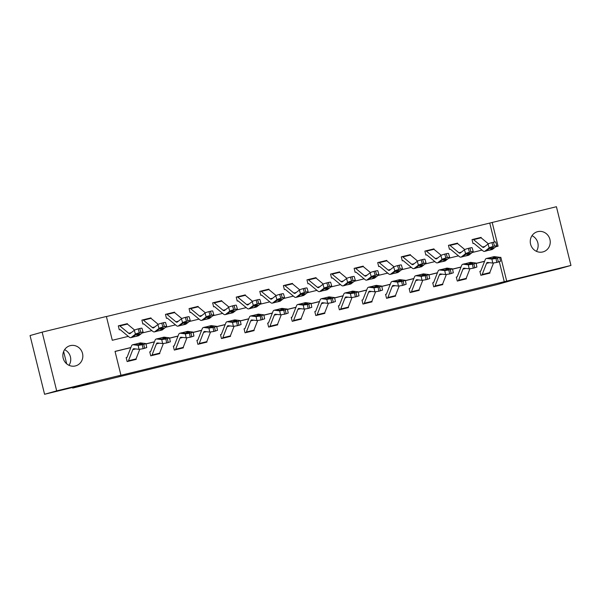 <?xml version="1.0" encoding="UTF-8"?>
<svg xmlns="http://www.w3.org/2000/svg" width="601" height="601" viewBox="0 0 601 601"><rect width="100%" height="100%" fill="white"/><g stroke="black" fill="none" stroke-linecap="round" stroke-linejoin="round"><path stroke-width="0.9" d="M317.854 327.943L344.914 321.002L317.854 327.943M64.592 349.684A10.465 9.954 -105.8 0 1 69.002 365.31M70.332 345.635A10.465 9.954 -105.8 0 1 82.48 353.26A10.465 9.954 -105.8 0 1 75.688 365.859A10.465 9.954 -105.8 0 1 75.358 365.949A10.465 9.954 -105.8 0 1 63.218 358.324A10.465 9.954 -105.8 0 1 70.001 345.718A10.465 9.954 -105.8 0 1 70.332 345.635M531.998 235.69A10.465 9.954 -105.8 0 1 536.408 251.316M537.737 231.64A10.465 9.954 -105.8 0 1 549.885 239.266A10.465 9.954 -105.8 0 1 543.094 251.864A10.465 9.954 -105.8 0 1 542.763 251.954A10.465 9.954 -105.8 0 1 530.623 244.329A10.465 9.954 -105.8 0 1 537.414 231.723A10.465 9.954 -105.8 0 1 537.737 231.64M253.321 343.562L278.068 337.304L253.321 343.562M494.443 242.03L489.755 223.069L556.421 206.721L570.95 265.447L558.855 268.857L513.802 279.841L496.869 284.626L72.691 388.073L89.632 383.295L44.579 394.279L56.682 390.868L42.145 332.143L106.392 316.472L112.289 340.279L128.314 336.372M570.95 265.447L506.703 281.11L500.813 257.303L499.716 257.574M130.875 347.528L115.039 351.39L120.929 375.197L118.51 375.88L506.703 281.11M120.929 375.197L56.682 390.868M295.114 333.48L324.209 326.05L295.114 333.48M290.553 334.614L271.96 339.137L290.546 334.569M63.638 351.487L66.696 363.845M72.541 387.465L72.691 388.073M504.284 281.794L499.341 261.818M484.564 261.36L476.15 263.411M460.982 267.114L452.568 269.165M437.4 272.862L428.986 274.912M413.819 278.616L405.405 280.667M390.237 284.363L381.823 286.422M366.655 290.118L358.241 292.169M343.073 295.865L334.659 297.923M319.492 301.619L311.078 303.67M295.91 307.374L287.496 309.425M272.328 313.121L263.914 315.172M248.746 318.876L240.332 320.926M225.165 324.623L216.751 326.681M201.583 330.377L193.169 332.428M178.001 336.124L169.58 338.183M154.419 341.879L145.998 343.93M130.838 347.633L115.054 351.48M496.253 257.521L491.378 258.528L488.478 257.987L486.374 258.498A12.26 3.771 76.3 0 0 485.15 259.865L480.823 270.968A1.638 0.503 -103.7 0 1 480.665 271.149L479.898 271.336L480.875 275.303L489.95 273.087L489.807 272.516M457.068 276.903L456.317 277.084L457.293 281.05L466.368 278.841L466.226 278.263M433.486 282.65L432.735 282.838L433.712 286.805L442.787 284.596L442.644 284.018M425.508 274.777L420.632 275.784L417.733 275.243L415.629 275.754A12.26 3.771 76.3 0 0 414.405 277.114L410.077 288.225A1.638 0.503 -103.7 0 1 409.912 288.405L409.153 288.585L410.13 292.559L419.205 290.343L419.062 289.765M401.926 280.524L397.051 281.531L394.151 280.99L392.047 281.501A12.26 3.771 76.3 0 0 390.823 282.868L386.496 293.972A1.638 0.503 -103.7 0 1 386.33 294.152L385.572 294.34L386.548 298.306L395.623 296.098L395.481 295.519M378.345 286.279L373.469 287.286L370.569 286.745L368.466 287.255A12.26 3.771 76.3 0 0 367.241 288.615L362.906 299.726A1.638 0.503 -103.7 0 1 362.749 299.907L361.99 300.094L362.966 304.061L372.042 301.845L371.899 301.266M354.755 292.026L349.887 293.033L346.98 292.492L344.884 293.01A12.26 3.771 76.3 0 0 343.659 294.37L339.325 305.473A1.638 0.503 -103.7 0 1 339.167 305.654L338.401 305.841L339.385 309.808L348.46 307.599L348.317 307.021M315.578 311.408L314.819 311.596L315.803 315.563L324.871 313.346L324.728 312.775M291.996 317.163L291.237 317.343L292.221 321.31L301.289 319.101L301.146 318.522M284.01 309.282L279.142 310.289L276.235 309.748L274.139 310.259A12.26 3.771 76.3 0 0 272.914 311.626L268.579 322.729A1.638 0.503 -103.7 0 1 268.422 322.91L267.655 323.098L268.639 327.064L277.707 324.856L277.564 324.277M260.428 315.037L255.56 316.043L252.653 315.502L250.557 316.013A12.26 3.771 76.3 0 0 249.332 317.373L244.998 328.484A1.638 0.503 -103.7 0 1 244.84 328.664L244.074 328.845L245.058 332.819L254.125 330.603L253.983 330.024M236.847 320.784L231.978 321.79L229.071 321.25L226.975 321.76A12.26 3.771 76.3 0 0 225.751 323.128L221.416 334.231A1.638 0.503 -103.7 0 1 221.258 334.411L220.492 334.599L221.476 338.566L230.544 336.357L230.401 335.779M197.669 340.166L196.91 340.354L197.894 344.32L206.962 342.104L206.819 341.526M189.683 332.285L184.815 333.292L181.908 332.751L179.812 333.27A12.26 3.771 76.3 0 0 178.58 334.629L174.252 345.733A1.638 0.503 -103.7 0 1 174.095 345.913L173.328 346.101L174.313 350.067L183.38 347.859L183.237 347.28M166.101 338.04L161.233 339.047L158.326 338.506L156.23 339.017A12.26 3.771 76.3 0 0 154.998 340.384L150.671 351.487A1.638 0.503 -103.7 0 1 150.513 351.668L149.747 351.855L150.731 355.822L159.798 353.606L159.656 353.035M142.52 343.787L137.652 344.801L134.744 344.26L132.648 344.771A12.26 3.771 76.3 0 0 131.416 346.131L127.089 357.234A1.638 0.503 -103.7 0 1 126.931 357.415L126.165 357.603L127.149 361.569L136.217 359.36L136.074 358.782M489.755 223.069L106.415 316.562M481.243 237.906L481.108 237.38L480.409 237.553M472.799 239.408L472.04 239.589L473.025 243.563L473.791 243.375A1.638 0.503 76.3 0 1 473.791 243.367A1.638 0.503 76.3 0 1 474.009 243.443L482.911 250.82A12.26 3.771 -103.7 0 0 484.526 251.376A12.26 3.771 -103.7 0 0 484.999 251.143L489.161 247.92L488.035 244.021A3.268 0.421 -16.1 0 1 491.918 242.616L493.429 242.248A3.268 0.421 -16.1 0 1 495.712 242.008L496.832 245.899A3.268 0.421 163.9 0 0 494.555 246.14L493.429 242.248M457.661 243.653L457.526 243.127L456.828 243.3M448.466 245.373L449.225 245.155L448.459 245.343L449.443 249.31L450.209 249.122A1.638 0.503 76.3 0 1 450.427 249.197L459.329 256.567A12.26 3.771 -103.7 0 0 460.944 257.13A12.26 3.771 -103.7 0 0 461.418 256.897L465.58 253.667L464.453 249.776A3.268 0.421 -16.1 0 1 468.337 248.371L469.847 248.003A3.268 0.421 -16.1 0 1 472.131 247.762L473.25 251.654A3.268 0.421 163.9 0 0 470.974 251.894L469.847 248.003M434.08 249.407L433.945 248.882L433.246 249.054M425.636 250.91L424.877 251.09L425.861 255.064L426.627 254.877A1.638 0.503 76.3 0 1 426.845 254.952L435.748 262.321A12.26 3.771 -103.7 0 0 437.363 262.877A12.26 3.771 -103.7 0 0 437.836 262.645L441.998 259.422L440.871 255.523A3.268 0.421 -16.1 0 1 444.755 254.118L446.265 253.75A3.268 0.421 -16.1 0 1 448.549 253.509L449.668 257.408A3.268 0.421 163.9 0 0 447.392 257.649L446.265 253.75M410.491 255.155L410.363 254.636L409.664 254.801M401.303 256.875L402.061 256.657A5.725 1.758 76.3 0 1 402.077 256.657L401.295 256.845L402.279 260.811L403.046 260.624A1.638 0.503 76.3 0 1 403.263 260.699L412.166 268.069A12.26 3.771 -103.7 0 0 413.781 268.632A12.26 3.771 -103.7 0 0 414.254 268.399L418.416 265.169L417.289 261.277A3.268 0.421 -16.1 0 1 421.173 259.872L422.683 259.504A3.268 0.421 -16.1 0 1 424.96 259.264L426.086 263.155A3.268 0.421 163.9 0 0 423.81 263.396L422.683 259.504M386.909 260.909L386.781 260.383L386.082 260.556A5.725 1.758 76.3 0 1 386.811 260.826L394.053 266.821M377.721 262.622L378.48 262.412A5.725 1.758 76.3 0 1 378.495 262.404L377.713 262.599L378.698 266.566L379.479 266.371M363.327 266.656L363.199 266.138L362.501 266.303M354.139 268.377L354.898 268.159L354.132 268.346L355.116 272.313L355.875 272.125A1.638 0.503 76.3 0 1 355.882 272.125A1.638 0.503 76.3 0 1 356.1 272.2L365.002 279.57A12.26 3.771 -103.7 0 0 366.618 280.134A12.26 3.771 -103.7 0 0 367.091 279.901L371.245 276.67L370.126 272.779A3.268 0.421 -16.1 0 1 374.01 271.374L375.52 271.006A3.268 0.421 -16.1 0 1 377.796 270.766L378.923 274.657A3.268 0.421 163.9 0 0 376.647 274.897L375.52 271.006M339.745 272.411L339.618 271.885L338.919 272.058M330.558 274.124L331.316 273.913L330.55 274.101L331.534 278.068L332.315 277.88A1.638 0.503 76.3 0 1 332.518 277.955L341.421 285.325A12.26 3.771 -103.7 0 0 343.036 285.888A12.26 3.771 -103.7 0 0 343.509 285.655L347.663 282.425L346.544 278.533A3.268 0.421 -16.1 0 1 350.428 277.129L351.938 276.76A3.268 0.421 -16.1 0 1 354.214 276.52L355.341 280.412A3.268 0.421 163.9 0 0 353.065 280.652L351.938 276.76M316.164 278.165L316.036 277.639L315.337 277.812M307.72 279.668L306.968 279.848L307.952 283.822L308.734 283.627A1.638 0.503 76.3 0 1 308.719 283.627A1.638 0.503 76.3 0 1 308.937 283.702L317.839 291.079A12.26 3.771 -103.7 0 0 319.454 291.635A12.26 3.771 -103.7 0 0 319.927 291.402L324.082 288.18L322.962 284.281A3.268 0.421 -16.1 0 1 326.846 282.876L328.356 282.508A3.268 0.421 -16.1 0 1 330.633 282.267L331.76 286.166A3.268 0.421 163.9 0 0 329.483 286.399L328.356 282.508M292.582 283.912L292.454 283.387L291.755 283.559M284.138 285.415L283.387 285.603L284.363 289.569L285.129 289.381A1.638 0.503 76.3 0 1 285.137 289.381A1.638 0.503 76.3 0 1 285.355 289.457L294.257 296.826A12.26 3.771 -103.7 0 0 295.872 297.39A12.26 3.771 -103.7 0 0 296.346 297.157L300.5 293.927L299.373 290.035A3.268 0.421 -16.1 0 1 303.265 288.63L304.775 288.262A3.268 0.421 -16.1 0 1 307.051 288.022L308.178 291.913A3.268 0.421 163.9 0 0 305.901 292.154L304.775 288.262M269 289.667L268.872 289.141L268.174 289.314A5.725 1.758 76.3 0 1 268.902 289.577L276.144 295.579M259.812 291.38L260.571 291.169L259.805 291.357L260.781 295.324L261.57 295.129M245.418 295.414L245.291 294.896L244.592 295.061M236.231 297.134L236.989 296.917L236.223 297.104L237.2 301.071L237.966 300.883A1.638 0.503 76.3 0 1 237.973 300.883A1.638 0.503 76.3 0 1 238.191 300.958L247.094 308.328A12.26 3.771 -103.7 0 0 248.709 308.891A12.26 3.771 -103.7 0 0 249.182 308.659L253.337 305.428L252.21 301.537A3.268 0.421 -16.1 0 1 256.101 300.132L257.611 299.764A3.268 0.421 -16.1 0 1 259.887 299.523L261.014 303.415A3.268 0.421 163.9 0 0 258.738 303.655L257.611 299.764M221.837 301.169L221.709 300.643L221.01 300.816M212.649 302.881L213.408 302.671L212.641 302.859L213.618 306.826L214.407 306.63A1.638 0.503 76.3 0 1 214.61 306.713L223.512 314.083A12.26 3.771 -103.7 0 0 225.127 314.646A12.26 3.771 -103.7 0 0 225.6 314.413L229.755 311.183L228.628 307.291A3.268 0.421 -16.1 0 1 232.519 305.879L234.029 305.511A3.268 0.421 -16.1 0 1 236.306 305.27L237.433 309.169A3.268 0.421 163.9 0 0 235.156 309.41L234.029 305.511M198.255 306.916L198.127 306.397L197.429 306.57M189.811 308.426L189.06 308.606L190.036 312.573L190.817 312.385A1.638 0.503 76.3 0 1 191.028 312.46L199.93 319.837A12.26 3.771 -103.7 0 0 201.545 320.393A12.26 3.771 -103.7 0 0 202.019 320.16L206.173 316.937L205.046 313.038A3.268 0.421 -16.1 0 1 208.93 311.634L210.448 311.265A3.268 0.421 -16.1 0 1 212.724 311.025L213.851 314.916A3.268 0.421 163.9 0 0 211.575 315.157L210.448 311.265M174.673 312.67L174.545 312.144L173.847 312.317M166.229 314.173L165.478 314.361L166.454 318.327L167.221 318.139A1.638 0.503 76.3 0 1 167.228 318.139A1.638 0.503 76.3 0 1 167.446 318.214L176.348 325.584A12.26 3.771 -103.7 0 0 177.964 326.148A12.26 3.771 -103.7 0 0 178.437 325.915L182.591 322.684L181.464 318.793A3.268 0.421 -16.1 0 1 185.348 317.388L186.866 317.02A3.268 0.421 -16.1 0 1 189.142 316.78L190.269 320.671A3.268 0.421 163.9 0 0 187.993 320.911L186.866 317.02M151.091 318.425L150.964 317.899L150.265 318.072A5.725 1.758 76.3 0 1 150.994 318.335L158.228 324.337M141.896 320.138L142.655 319.92A5.725 1.758 76.3 0 1 142.677 319.92L141.896 320.108L142.873 324.082L143.639 323.894A1.638 0.503 76.3 0 1 143.647 323.886A1.638 0.503 76.3 0 1 143.864 323.962L152.759 331.339A12.26 3.771 -103.7 0 0 154.382 331.895A12.26 3.771 -103.7 0 0 154.855 331.662L159.01 328.439L157.883 324.54A3.268 0.421 -16.1 0 1 161.767 323.135L163.284 322.767A3.268 0.421 -16.1 0 1 165.56 322.527L166.687 326.426A3.268 0.421 163.9 0 0 164.411 326.659L163.284 322.767M127.51 324.172L127.382 323.654L126.683 323.819M118.314 325.892L119.073 325.674L118.314 325.862L119.291 329.829L120.057 329.641A1.638 0.503 76.3 0 1 120.065 329.641A1.638 0.503 76.3 0 1 120.283 329.716L129.177 337.086A12.26 3.771 -103.7 0 0 130.8 337.649A12.26 3.771 -103.7 0 0 131.273 337.416L135.428 334.186L134.301 330.295A3.268 0.421 -16.1 0 1 138.185 328.89L139.702 328.522A3.268 0.421 -16.1 0 1 141.979 328.281L143.106 332.173A3.268 0.421 163.9 0 0 140.822 332.413L139.702 328.522M44.579 394.279L30.05 335.553L42.145 332.143M495.87 246.726L498.064 246.192L492.174 222.385M142.144 332.999L151.895 330.618M165.726 327.252L175.477 324.871M189.307 321.497L199.059 319.116M212.889 315.743L222.648 313.369M236.471 309.996L246.23 307.614M260.053 304.241L269.811 301.867M283.634 298.494L293.393 296.113M307.216 292.74L316.975 290.358M330.798 286.985L340.557 284.611M354.38 281.238L364.138 278.856M377.961 275.483L387.72 273.109M401.543 269.736L411.302 267.355M425.125 263.982L434.884 261.6M448.707 258.235L458.465 255.853M472.288 252.48L482.047 250.099M484.601 261.255L476.127 263.328M461.02 267.009L452.545 269.075M437.438 272.764L428.964 274.83M413.856 278.511L405.382 280.577M390.274 284.265L381.8 286.331M366.693 290.013L358.219 292.078M343.111 295.767L334.637 297.833M319.529 301.514L311.055 303.588M295.947 307.269L287.473 309.335M272.366 313.023L263.892 315.089M248.784 318.77L240.31 320.836M225.202 324.525L216.728 326.591M201.62 330.272L193.146 332.338M178.039 336.027L169.565 338.093M154.457 341.774L145.983 343.847M499.724 257.611L500.813 257.303M481.108 237.38L480.537 237.538M457.526 243.127L456.955 243.292M433.945 248.882L433.374 249.047M410.363 254.636L409.792 254.794M386.781 260.383L386.21 260.549M363.199 266.138L362.628 266.296M339.618 271.885L339.047 272.05M316.036 277.639L315.465 277.797M292.454 283.387L291.883 283.552M268.872 289.141L268.301 289.306M245.291 294.896L244.72 295.053M221.709 300.643L221.138 300.808M198.127 306.397L197.556 306.555M174.545 312.144L173.974 312.31M150.964 317.899L150.393 318.057M127.382 323.654L126.811 323.811M312.663 329.198L321.588 326.711L312.663 329.198M283.98 336.139L293.979 333.623L283.912 335.869M472.048 239.619L472.807 239.401A5.725 1.758 76.3 0 1 472.822 239.401L480.364 237.56A5.725 1.758 76.3 0 1 480.387 237.553A5.725 1.758 76.3 0 1 481.138 237.816L488.38 243.811M489.68 250.121L486.487 250.715L488.966 248.791L492.076 247.665L493.804 247.612L489.68 250.121L492.084 249.535A12.26 3.771 -103.7 0 0 492.557 249.302L496.719 246.072A3.268 0.421 163.9 0 0 496.832 245.899M480.387 237.553L472.822 239.401A5.725 1.758 76.3 0 1 473.58 239.664L482.483 247.034A8.174 2.509 -103.7 0 0 483.557 247.409A8.174 2.509 -103.7 0 0 483.873 247.251L488.035 244.021M484.526 251.376L486.93 250.79L484.999 251.143M491.918 242.616L493.045 246.508L494.555 246.14M493.045 246.508A3.268 0.421 163.9 0 0 489.161 247.92M489.191 273.275L481.641 275.115A5.725 1.758 -103.7 0 0 482.197 274.484L486.525 263.381A8.174 2.509 76.3 0 1 487.343 262.472A8.174 2.509 76.3 0 1 487.636 262.457L492.745 263.065L491.926 259.091L496.005 258.475L496.824 262.457L492.745 263.065M486.374 258.498A12.26 3.771 76.3 0 1 486.818 258.475L491.926 259.091M480.665 271.149L479.906 271.359M486.818 258.475L493.932 256.657A12.26 3.771 76.3 0 1 494.375 256.635L499.664 257.318L500.483 261.3L496.824 262.457M489.199 273.275A5.725 1.758 -103.7 0 0 489.755 272.644L493.496 263.05M491.836 257.168L493.173 256.98L493.511 258.287M498.342 262.089L497.515 258.107L496.005 258.475M497.515 258.107L499.664 257.318M496.216 257.348L493.173 256.98M449.225 245.155A5.725 1.758 76.3 0 1 449.24 245.148L456.783 243.315A5.725 1.758 76.3 0 1 456.798 243.307A5.725 1.758 76.3 0 1 457.556 243.57L464.798 249.565M466.098 255.876L462.905 256.462L465.384 254.539L468.495 253.419L470.222 253.359L466.098 255.876L468.502 255.282A12.26 3.771 -103.7 0 0 468.975 255.049L473.137 251.827A3.268 0.421 163.9 0 0 473.25 251.654M456.798 243.307L449.24 245.148A5.725 1.758 76.3 0 1 449.999 245.411L458.901 252.781A8.174 2.509 -103.7 0 0 459.975 253.156A8.174 2.509 -103.7 0 0 460.291 253.006L464.453 249.776M460.944 257.13L463.348 256.544L461.418 256.897M468.337 248.371L469.464 252.262L470.974 251.894M469.464 252.262A3.268 0.421 163.9 0 0 465.58 253.667M425.681 250.895L433.201 249.062A5.725 1.758 76.3 0 1 433.216 249.062A5.725 1.758 76.3 0 1 433.975 249.317L441.217 255.32M442.516 261.623L439.323 262.216L441.803 260.293L444.913 259.166L446.641 259.114L442.516 261.623L444.92 261.037A12.26 3.771 -103.7 0 0 445.394 260.804L449.556 257.574A3.268 0.421 163.9 0 0 449.668 257.408M424.884 251.12L425.643 250.91A5.725 1.758 76.3 0 1 425.658 250.902A5.725 1.758 76.3 0 1 426.417 251.165L435.319 258.535A8.174 2.509 -103.7 0 0 436.394 258.911A8.174 2.509 -103.7 0 0 436.709 258.753L440.871 255.523M437.363 262.877L439.767 262.291L437.836 262.645M444.755 254.118L445.882 258.017L447.392 257.649M445.882 258.017A3.268 0.421 163.9 0 0 441.998 259.422M458.052 280.87L458.06 280.87A5.725 1.758 -103.7 0 0 458.616 280.239L462.943 269.128A8.174 2.509 76.3 0 1 463.762 268.219A8.174 2.509 76.3 0 1 464.055 268.204L469.163 268.82L468.344 264.838L472.424 264.23L473.242 268.211L469.163 268.82M456.324 277.114L457.083 276.896A1.638 0.503 -103.7 0 0 457.241 276.715L461.568 265.612A12.26 3.771 76.3 0 1 462.793 264.252A12.26 3.771 76.3 0 1 463.228 264.23L468.344 264.838M472.671 263.268L467.796 264.282L464.633 263.884L470.35 262.404A12.26 3.771 76.3 0 1 470.793 262.382L476.082 263.073L476.901 267.047L473.242 268.211M458.06 280.87L465.617 279.022A5.725 1.758 -103.7 0 0 466.173 278.391L469.914 268.805M463.228 264.23L464.896 263.741L462.793 264.252M468.254 262.922L469.591 262.735L469.929 264.034M474.76 267.836L473.934 263.862L472.424 264.23M473.934 263.862L476.082 263.073M472.634 263.095L469.591 262.735M446.333 274.552L442.591 284.145A5.725 1.758 -103.7 0 1 442.035 284.776L434.478 286.617A5.725 1.758 -103.7 0 0 435.034 285.986L439.361 274.882A8.174 2.509 76.3 0 1 440.18 273.973A8.174 2.509 76.3 0 1 440.473 273.958L445.581 274.567L444.763 270.593L448.842 269.977L449.661 273.958L445.581 274.567M432.743 282.861L433.501 282.65A1.638 0.503 -103.7 0 0 433.659 282.47L437.986 271.367A12.26 3.771 76.3 0 1 439.211 269.999A12.26 3.771 76.3 0 1 439.647 269.977L444.763 270.593M449.09 269.023L444.214 270.029L441.051 269.639L446.768 268.159A12.26 3.771 76.3 0 1 447.212 268.136L452.493 268.82L453.319 272.801L449.661 273.958M439.647 269.977L441.314 269.488L439.211 269.999M444.672 268.67L446.01 268.482L446.348 269.789M451.178 273.59L450.352 269.609L448.842 269.977M450.352 269.609L452.493 268.82M449.052 268.85L446.01 268.482M402.099 256.65L409.619 254.816A5.725 1.758 76.3 0 1 409.634 254.809A5.725 1.758 76.3 0 1 410.393 255.072L417.635 261.067M418.935 267.377L415.742 267.963L418.221 266.04L421.331 264.921L423.059 264.861L418.935 267.377L421.339 266.791A12.26 3.771 -103.7 0 0 421.812 266.559L425.974 263.328A3.268 0.421 163.9 0 0 426.086 263.155M409.634 254.809L402.077 256.657A5.725 1.758 76.3 0 1 402.835 256.912L411.738 264.29A8.174 2.509 -103.7 0 0 412.812 264.658A8.174 2.509 -103.7 0 0 413.127 264.508L417.289 261.277M413.781 268.632L416.185 268.046L414.254 268.399M421.173 259.872L422.3 263.764L423.81 263.396M422.3 263.764A3.268 0.421 163.9 0 0 418.416 265.169M378.517 262.404L386.037 260.564A5.725 1.758 76.3 0 1 386.052 260.564L378.495 262.404A5.725 1.758 76.3 0 1 379.254 262.667L388.156 270.037A8.174 2.509 -103.7 0 0 389.23 270.412A8.174 2.509 -103.7 0 0 389.546 270.255L393.708 267.032A3.268 0.421 -16.1 0 1 397.592 265.619L399.102 265.251A3.268 0.421 -16.1 0 1 401.378 265.011L402.505 268.91A3.268 0.421 163.9 0 0 400.228 269.15L399.102 265.251M395.353 273.124L392.16 273.718L394.639 271.795L397.749 270.668L399.477 270.615L395.353 273.124L397.757 272.538A12.26 3.771 -103.7 0 0 398.23 272.306L402.392 269.083A3.268 0.421 163.9 0 0 402.505 268.91M379.464 266.378L379.464 266.378A1.638 0.503 76.3 0 1 379.682 266.453L388.584 273.823A12.26 3.771 -103.7 0 0 390.199 274.387A12.26 3.771 -103.7 0 0 390.673 274.154L394.827 270.923L393.708 267.032M390.199 274.387L392.603 273.801L390.673 274.154M397.592 265.619L398.718 269.518L400.228 269.15M398.718 269.518A3.268 0.421 163.9 0 0 394.827 270.923M354.898 268.159A5.725 1.758 76.3 0 1 354.913 268.159L362.456 266.318A5.725 1.758 76.3 0 1 362.471 266.311A5.725 1.758 76.3 0 1 363.229 266.574L370.471 272.569M371.771 278.879L368.578 279.473L371.057 277.549L374.168 276.422L375.895 276.37L371.771 278.879L374.175 278.293A12.26 3.771 -103.7 0 0 374.648 278.06L378.81 274.83A3.268 0.421 163.9 0 0 378.923 274.657M362.471 266.311L354.913 268.159A5.725 1.758 76.3 0 1 355.672 268.414L364.574 275.791A8.174 2.509 -103.7 0 0 365.648 276.159A8.174 2.509 -103.7 0 0 365.964 276.009L370.126 272.779M366.618 280.134L369.022 279.548L367.091 279.901M374.01 271.374L375.137 275.266L376.647 274.897M375.137 275.266A3.268 0.421 163.9 0 0 371.245 276.67M418.446 290.531L410.896 292.371A5.725 1.758 -103.7 0 0 411.452 291.74L415.779 280.629A8.174 2.509 76.3 0 1 416.598 279.728A8.174 2.509 76.3 0 1 416.891 279.705L422 280.321L421.173 276.34L425.26 275.731L426.079 279.713L422 280.321M415.629 275.754A12.26 3.771 76.3 0 1 416.065 275.731L421.173 276.34M409.912 288.405L409.153 288.615M416.065 275.731L423.187 273.913A12.26 3.771 76.3 0 1 423.622 273.883L428.911 274.574L429.738 278.556L426.079 279.713M418.454 290.523A5.725 1.758 -103.7 0 0 419.01 289.892L422.751 280.306M421.091 274.424L422.428 274.236L422.766 275.536M427.596 279.345L426.77 275.363L425.26 275.731M426.77 275.363L428.911 274.574M425.47 274.604L422.428 274.236M399.169 286.053L395.428 295.647A5.725 1.758 -103.7 0 1 394.872 296.278L387.314 298.119A5.725 1.758 -103.7 0 0 387.87 297.487L392.198 286.384A8.174 2.509 76.3 0 1 393.016 285.475A8.174 2.509 76.3 0 1 393.309 285.46L398.418 286.076L397.592 282.094L401.678 281.486L402.497 285.46L398.418 286.076M392.047 281.501A12.26 3.771 76.3 0 1 392.483 281.478L397.592 282.094M386.33 294.152L385.572 294.37M392.483 281.478L399.605 279.66A12.26 3.771 76.3 0 1 400.041 279.638L405.329 280.321L406.156 284.303L402.497 285.46M397.509 280.171L398.846 279.991L399.184 281.291M404.015 285.092L403.188 281.11L401.678 281.486M403.188 281.11L405.329 280.321M401.889 280.351L398.846 279.991M371.283 302.033L363.733 303.873A5.725 1.758 -103.7 0 0 364.289 303.242L368.616 292.139A8.174 2.509 76.3 0 1 369.435 291.23A8.174 2.509 76.3 0 1 369.728 291.215L374.836 291.823L374.01 287.841L378.097 287.233L378.915 291.215L374.836 291.823M368.466 287.255A12.26 3.771 76.3 0 1 368.901 287.233L374.01 287.841M362.749 299.907L361.99 300.117M368.901 287.233L376.023 285.415A12.26 3.771 76.3 0 1 376.459 285.385L381.748 286.076L382.574 290.058L378.915 291.215M371.29 302.025A5.725 1.758 -103.7 0 0 371.846 301.394L375.587 291.808M373.927 285.926L375.264 285.738L375.602 287.038M380.425 290.846L379.607 286.865L378.097 287.233M379.607 286.865L381.748 286.076M378.307 286.106L375.264 285.738M340.143 309.628L340.151 309.62A5.725 1.758 -103.7 0 0 340.707 308.989L345.034 297.886A8.174 2.509 76.3 0 1 345.853 296.977A8.174 2.509 76.3 0 1 346.146 296.962L351.254 297.578L350.428 293.596L354.515 292.988L355.334 296.962L351.254 297.578M344.884 293.01A12.26 3.771 76.3 0 1 345.32 292.98L350.428 293.596M339.167 305.654L338.408 305.871M345.32 292.98L352.441 291.162A12.26 3.771 76.3 0 1 352.877 291.139L358.166 291.831L358.992 295.805L355.334 296.962M340.151 309.62L347.709 307.78A5.725 1.758 -103.7 0 0 348.264 307.149L352.006 297.555M350.345 291.673L351.683 291.493L352.021 292.792M356.844 296.594L356.025 292.619L354.515 292.988M356.025 292.619L358.166 291.831M354.725 291.853L351.683 291.493M328.424 303.31L324.683 312.903A5.725 1.758 -103.7 0 1 324.127 313.534L316.569 315.375A5.725 1.758 -103.7 0 0 317.125 314.744L321.452 303.64A8.174 2.509 76.3 0 1 322.271 302.731A8.174 2.509 76.3 0 1 322.564 302.716L327.673 303.325L326.846 299.351L330.933 298.735L331.752 302.716L327.673 303.325M314.826 311.618L315.585 311.408A1.638 0.503 -103.7 0 0 315.743 311.228L320.078 300.124A12.26 3.771 76.3 0 1 321.302 298.757A12.26 3.771 76.3 0 1 321.738 298.735L326.846 299.351M331.174 297.78L326.305 298.787L323.143 298.389L328.86 296.917A12.26 3.771 76.3 0 1 329.295 296.894L334.584 297.578L335.411 301.559L331.752 302.716M321.738 298.735L323.398 298.246L321.302 298.757M326.764 297.427L328.101 297.24L328.439 298.547M333.262 302.348L332.443 298.366L330.933 298.735M332.443 298.366L334.584 297.578M331.143 297.608L328.101 297.24M304.842 309.064L301.101 318.65A5.725 1.758 -103.7 0 1 300.545 319.281L292.988 321.129A5.725 1.758 -103.7 0 0 293.543 320.498L297.871 309.387A8.174 2.509 76.3 0 1 298.689 308.478A8.174 2.509 76.3 0 1 298.982 308.463L304.091 309.079L303.265 305.098L307.351 304.489L308.17 308.471L304.091 309.079M291.245 317.373L292.003 317.155A1.638 0.503 -103.7 0 0 292.161 316.975L296.496 305.871A12.26 3.771 76.3 0 1 297.72 304.512A12.26 3.771 76.3 0 1 298.156 304.489L303.265 305.098M307.592 303.528L302.724 304.542L299.561 304.144L305.278 302.664A12.26 3.771 76.3 0 1 305.714 302.641L311.002 303.332L311.829 307.306L308.17 308.471M298.156 304.489L299.816 304.001L297.72 304.512M303.182 303.182L304.519 302.994L304.857 304.294M309.68 308.095L308.861 304.121L307.351 304.489M308.861 304.121L311.002 303.332M307.562 303.355L304.519 302.994M281.253 314.811L277.519 324.405A5.725 1.758 -103.7 0 1 276.963 325.036L269.406 326.876A5.725 1.758 -103.7 0 0 269.962 326.245L274.289 315.142A8.174 2.509 76.3 0 1 275.108 314.233A8.174 2.509 76.3 0 1 275.401 314.218L280.509 314.826L279.683 310.852L283.77 310.236L284.589 314.218L280.509 314.826M274.139 310.259A12.26 3.771 76.3 0 1 274.574 310.236L279.683 310.852M268.422 322.91L267.663 323.12M274.574 310.236L281.696 308.418A12.26 3.771 76.3 0 1 282.132 308.396L287.421 309.079L288.247 313.061L284.589 314.218M279.593 308.929L280.93 308.741L281.276 310.048M286.099 313.85L285.28 309.868L283.77 310.236M285.28 309.868L287.421 309.079M283.98 309.109L280.93 308.741M253.374 330.79L245.824 332.631A5.725 1.758 -103.7 0 0 246.38 332L250.707 320.896A8.174 2.509 76.3 0 1 251.526 319.987A8.174 2.509 76.3 0 1 251.819 319.965L256.928 320.581L256.101 316.599L260.188 315.991L261.007 319.972L256.928 320.581M250.557 316.013A12.26 3.771 76.3 0 1 250.993 315.991L256.101 316.599M244.84 328.664L244.081 328.875M250.993 315.991L258.114 314.173A12.26 3.771 76.3 0 1 258.55 314.143L263.839 314.834L264.665 318.815L261.007 319.972M253.382 330.783A5.725 1.758 -103.7 0 0 253.938 330.152L257.671 320.566M256.011 314.684L257.348 314.496L257.694 315.795M262.517 319.604L261.698 315.623L260.188 315.991M261.698 315.623L263.839 314.834M260.398 314.864L257.348 314.496M222.235 338.386L222.242 338.378A5.725 1.758 -103.7 0 0 222.798 337.747L227.125 326.644A8.174 2.509 76.3 0 1 227.944 325.734A8.174 2.509 76.3 0 1 228.237 325.719L233.346 326.335L232.519 322.354L236.606 321.745L237.425 325.719L233.346 326.335M226.975 321.76A12.26 3.771 76.3 0 1 227.411 321.738L232.519 322.354M221.258 334.411L220.499 334.629M227.411 321.738L234.533 319.92A12.26 3.771 76.3 0 1 234.968 319.897L240.257 320.588L241.084 324.563L237.425 325.719M222.242 338.378L229.8 336.537A5.725 1.758 -103.7 0 0 230.356 335.906L234.09 326.313M232.429 320.431L233.766 320.25L234.112 321.55M238.935 325.351L238.116 321.377L236.606 321.745M238.116 321.377L240.257 320.588M236.817 320.611L233.766 320.25M206.211 342.292L198.661 344.133A5.725 1.758 -103.7 0 0 199.216 343.502L203.544 332.398A8.174 2.509 76.3 0 1 204.363 331.489A8.174 2.509 76.3 0 1 204.656 331.474L209.764 332.083L208.938 328.101L213.024 327.492L213.843 331.474L209.764 332.083M196.918 340.376L197.676 340.166A1.638 0.503 -103.7 0 0 197.834 339.986L202.169 328.882A12.26 3.771 76.3 0 1 203.393 327.515A12.26 3.771 76.3 0 1 203.829 327.492L208.938 328.101M213.265 326.538L208.397 327.545L205.234 327.147L210.951 325.674A12.26 3.771 76.3 0 1 211.387 325.644L216.676 326.335L217.502 330.317L213.843 331.474M206.218 342.285A5.725 1.758 -103.7 0 0 206.774 341.653L210.508 332.068M203.829 327.492L205.489 327.004L203.393 327.515M208.847 326.185L210.185 325.997L210.53 327.297M215.353 331.106L214.534 327.124L213.024 327.492M214.534 327.124L216.676 326.335M213.235 326.366L210.185 325.997M186.926 337.815L183.192 347.408A5.725 1.758 -103.7 0 1 182.636 348.039L175.079 349.88A5.725 1.758 -103.7 0 0 175.635 349.249L179.962 338.145A8.174 2.509 76.3 0 1 180.781 337.236A8.174 2.509 76.3 0 1 181.074 337.221L186.182 337.837L185.356 333.855L189.443 333.247L190.262 337.221L186.182 337.837M179.812 333.27A12.26 3.771 76.3 0 1 180.247 333.239L185.356 333.855M174.095 345.913L173.336 346.131M180.247 333.239L187.369 331.421A12.26 3.771 76.3 0 1 187.805 331.399L193.094 332.09L193.92 336.064L190.262 337.221M185.266 331.932L186.603 331.752L186.949 333.052M191.772 336.853L190.953 332.879L189.443 333.247M190.953 332.879L193.094 332.09M189.646 332.113L186.603 331.752M163.344 343.569L159.611 353.163A5.725 1.758 -103.7 0 1 159.055 353.794L151.497 355.634A5.725 1.758 -103.7 0 0 152.053 355.003L156.38 343.9A8.174 2.509 76.3 0 1 157.199 342.991A8.174 2.509 76.3 0 1 157.492 342.976L162.601 343.584L161.774 339.61L165.853 338.994L166.68 342.976L162.601 343.584M156.23 339.017A12.26 3.771 76.3 0 1 156.666 338.994L161.774 339.61M150.513 351.668L149.754 351.878M156.666 338.994L163.788 337.176A12.26 3.771 76.3 0 1 164.223 337.153L169.512 337.837L170.338 341.819L166.68 342.976M161.684 337.687L163.021 337.499L163.367 338.806M168.19 342.608L167.371 338.626L165.853 338.994M167.371 338.626L169.512 337.837M166.064 337.867L163.021 337.499M331.316 273.913A5.725 1.758 76.3 0 1 331.331 273.906L338.874 272.073A5.725 1.758 76.3 0 1 338.889 272.065A5.725 1.758 76.3 0 1 339.648 272.328L346.89 278.323M348.189 284.626L344.997 285.22L347.476 283.296L350.586 282.17L352.314 282.117L348.189 284.626L350.593 284.04A12.26 3.771 -103.7 0 0 351.067 283.807L355.229 280.584A3.268 0.421 163.9 0 0 355.341 280.412M338.889 272.065L331.331 273.906A5.725 1.758 76.3 0 1 332.09 274.169L340.992 281.538A8.174 2.509 -103.7 0 0 342.067 281.914A8.174 2.509 -103.7 0 0 342.382 281.756L346.544 278.533M343.036 285.888L345.44 285.302L343.509 285.655M350.428 277.129L351.555 281.02L353.065 280.652M351.555 281.02A3.268 0.421 163.9 0 0 347.663 282.425M307.772 279.653L315.292 277.82A5.725 1.758 76.3 0 1 315.307 277.812A5.725 1.758 76.3 0 1 316.066 278.075L323.308 284.078M324.608 290.381L321.415 290.974L323.894 289.051L327.004 287.924L328.732 287.871L324.608 290.381L327.012 289.795A12.26 3.771 -103.7 0 0 327.485 289.562L331.639 286.331A3.268 0.421 163.9 0 0 331.76 286.166M306.976 279.878L307.735 279.66A5.725 1.758 76.3 0 1 307.75 279.66A5.725 1.758 76.3 0 1 308.508 279.923L317.411 287.293A8.174 2.509 -103.7 0 0 318.485 287.669A8.174 2.509 -103.7 0 0 318.8 287.511L322.962 284.281M319.454 291.635L321.858 291.049L319.927 291.402M326.846 282.876L327.973 286.767L329.483 286.399M327.973 286.767A3.268 0.421 163.9 0 0 324.082 288.18M284.19 285.407L291.71 283.574A5.725 1.758 76.3 0 1 291.725 283.567A5.725 1.758 76.3 0 1 292.484 283.83L299.726 289.825M301.026 296.135L297.743 296.811L300.312 294.798L303.422 293.679L305.15 293.619L301.026 296.135L303.43 295.542A12.26 3.771 -103.7 0 0 303.903 295.309L308.058 292.086A3.268 0.421 163.9 0 0 308.178 291.913M283.394 285.633L284.153 285.415A5.725 1.758 76.3 0 1 284.168 285.407A5.725 1.758 76.3 0 1 284.927 285.67L293.829 293.04A8.174 2.509 -103.7 0 0 294.903 293.416A8.174 2.509 -103.7 0 0 295.219 293.265L299.373 290.035M295.872 297.39L298.276 296.804L296.346 297.157M303.265 288.63L304.384 292.522L305.901 292.154M304.384 292.522A3.268 0.421 163.9 0 0 300.5 293.927M260.609 291.154L268.129 289.321A5.725 1.758 76.3 0 1 268.144 289.321L260.586 291.162A5.725 1.758 76.3 0 1 261.345 291.425L270.24 298.795A8.174 2.509 -103.7 0 0 271.321 299.17A8.174 2.509 -103.7 0 0 271.637 299.013L275.791 295.782A3.268 0.421 -16.1 0 1 279.683 294.377L281.193 294.009A3.268 0.421 -16.1 0 1 283.469 293.769L284.596 297.668A3.268 0.421 163.9 0 0 282.32 297.908L281.193 294.009M277.444 301.882L274.161 302.566L276.73 300.553L279.841 299.426L281.568 299.373L277.444 301.882L279.848 301.296A12.26 3.771 -103.7 0 0 280.321 301.063L284.476 297.833A3.268 0.421 163.9 0 0 284.596 297.668M261.548 295.136L261.548 295.136A1.638 0.503 76.3 0 1 261.555 295.136A1.638 0.503 76.3 0 1 261.773 295.211L270.675 302.581A12.26 3.771 -103.7 0 0 272.291 303.137A12.26 3.771 -103.7 0 0 272.764 302.904L276.918 299.681L275.791 295.782M272.291 303.137L274.695 302.551L272.764 302.904M279.683 294.377L280.802 298.276L282.32 297.908M280.802 298.276A3.268 0.421 163.9 0 0 276.918 299.681M237.027 296.909L244.547 295.076A5.725 1.758 76.3 0 1 244.562 295.068A5.725 1.758 76.3 0 1 245.321 295.331L252.563 301.326M253.862 307.637L250.579 308.313L253.149 306.3L256.259 305.18L257.987 305.12L253.862 307.637L256.266 307.051A12.26 3.771 -103.7 0 0 256.74 306.818L260.894 303.588A3.268 0.421 163.9 0 0 261.014 303.415M236.989 296.917A5.725 1.758 76.3 0 1 237.004 296.917A5.725 1.758 76.3 0 1 237.763 297.172L246.658 304.549A8.174 2.509 -103.7 0 0 247.74 304.917A8.174 2.509 -103.7 0 0 248.055 304.767L252.21 301.537M248.709 308.891L251.113 308.305L249.182 308.659M256.101 300.132L257.22 304.023L258.738 303.655M257.22 304.023A3.268 0.421 163.9 0 0 253.337 305.428M213.408 302.671A5.725 1.758 76.3 0 1 213.423 302.664L220.965 300.823A5.725 1.758 76.3 0 1 220.98 300.823A5.725 1.758 76.3 0 1 221.739 301.086L228.981 307.081M230.281 313.384L226.998 314.068L229.567 312.054L232.677 310.927L234.405 310.875L230.281 313.384L232.685 312.798A12.26 3.771 -103.7 0 0 233.158 312.565L237.312 309.342A3.268 0.421 163.9 0 0 237.433 309.169M220.98 300.823L213.423 302.664A5.725 1.758 76.3 0 1 214.181 302.927L223.076 310.296A8.174 2.509 -103.7 0 0 224.158 310.672A8.174 2.509 -103.7 0 0 224.474 310.514L228.628 307.291M225.127 314.646L227.531 314.06L225.6 314.413M232.519 305.879L233.639 309.778L235.156 309.41M233.639 309.778A3.268 0.421 163.9 0 0 229.755 311.183M189.863 308.411L197.383 306.578A5.725 1.758 76.3 0 1 197.398 306.57A5.725 1.758 76.3 0 1 198.157 306.833L205.399 312.828M206.699 319.139L203.416 319.822L205.985 317.809L209.095 316.682L210.823 316.629L206.699 319.139L209.103 318.553A12.26 3.771 -103.7 0 0 209.576 318.32L213.731 315.089A3.268 0.421 163.9 0 0 213.851 314.916M189.067 308.636L189.826 308.418A5.725 1.758 76.3 0 1 189.841 308.418A5.725 1.758 76.3 0 1 190.592 308.681L199.494 316.051A8.174 2.509 -103.7 0 0 200.576 316.426A8.174 2.509 -103.7 0 0 200.892 316.269L205.046 313.038M201.545 320.393L203.949 319.807L202.019 320.16M208.93 311.634L210.057 315.525L211.575 315.157M210.057 315.525A3.268 0.421 163.9 0 0 206.173 316.937M166.274 314.165L173.802 312.332A5.725 1.758 76.3 0 1 173.817 312.325A5.725 1.758 76.3 0 1 174.575 312.588L181.81 318.583M183.117 324.886L179.834 325.569L182.404 323.556L185.514 322.429L187.242 322.376L183.117 324.886L185.521 324.3A12.26 3.771 -103.7 0 0 185.994 324.067L190.149 320.844A3.268 0.421 163.9 0 0 190.269 320.671M165.478 314.383L166.237 314.173A5.725 1.758 76.3 0 1 166.259 314.165A5.725 1.758 76.3 0 1 167.01 314.428L175.913 321.798A8.174 2.509 -103.7 0 0 176.994 322.174A8.174 2.509 -103.7 0 0 177.31 322.016L181.464 318.793M177.964 326.148L180.368 325.562L178.437 325.915M185.348 317.388L186.475 321.28L187.993 320.911M186.475 321.28A3.268 0.421 163.9 0 0 182.591 322.684M142.692 319.912L150.22 318.079A5.725 1.758 76.3 0 1 150.235 318.072L142.677 319.92A5.725 1.758 76.3 0 1 143.429 320.183L152.331 327.553A8.174 2.509 -103.7 0 0 153.413 327.928A8.174 2.509 -103.7 0 0 153.728 327.77L157.883 324.54M159.535 330.64L156.252 331.324L158.822 329.31L161.924 328.184L163.66 328.131L159.535 330.64L161.939 330.054A12.26 3.771 -103.7 0 0 162.413 329.821L166.567 326.591A3.268 0.421 163.9 0 0 166.687 326.426M154.382 331.895L156.786 331.309L154.855 331.662M161.767 323.135L162.894 327.027L164.411 326.659M162.894 327.027A3.268 0.421 163.9 0 0 159.01 328.439M119.073 325.674A5.725 1.758 76.3 0 1 119.096 325.667L126.638 323.834A5.725 1.758 76.3 0 1 126.653 323.826A5.725 1.758 76.3 0 1 127.404 324.089L134.647 330.084M135.954 336.395L132.671 337.071L135.24 335.058L138.343 333.938L140.078 333.878L135.954 336.395L138.358 335.801A12.26 3.771 -103.7 0 0 138.831 335.576L142.985 332.345A3.268 0.421 163.9 0 0 143.106 332.173M126.653 323.826L119.096 325.667A5.725 1.758 76.3 0 1 119.847 325.93L128.749 333.3A8.174 2.509 -103.7 0 0 129.831 333.675A8.174 2.509 -103.7 0 0 130.147 333.525L134.301 330.295M130.8 337.649L133.204 337.063L131.273 337.416M138.185 328.89L139.312 332.781L140.822 332.413M139.312 332.781A3.268 0.421 163.9 0 0 135.428 334.186M135.465 359.548L127.915 361.389A5.725 1.758 -103.7 0 0 128.464 360.758L132.798 349.647A8.174 2.509 76.3 0 1 133.617 348.738A8.174 2.509 76.3 0 1 133.903 348.723L139.019 349.339L138.192 345.357L142.272 344.749L143.098 348.73L139.019 349.339M132.648 344.771A12.26 3.771 76.3 0 1 133.084 344.749L138.192 345.357M126.931 357.415L126.172 357.633M133.084 344.749L140.206 342.923A12.26 3.771 76.3 0 1 140.642 342.901L145.93 343.592L146.757 347.566L143.098 348.73M135.473 359.541A5.725 1.758 -103.7 0 0 136.029 358.91L139.763 349.324M138.102 343.441L139.44 343.254L139.785 344.553M144.608 348.362L143.789 344.381L142.272 344.749M143.789 344.381L145.93 343.592M142.482 343.622L139.44 343.254M491.152 249.64L492.557 249.302M482.483 247.034L484.924 246.44M473.58 239.664L481.138 237.816M490.964 247.973L491.325 249.535M494.375 256.635L492.97 256.973M489.432 262.667L486.525 263.381M489.755 272.644L482.197 274.484M467.57 255.395L468.975 255.049M458.901 252.781L461.343 252.187M449.999 245.411L457.556 243.57M467.383 253.72L467.743 255.282M443.989 261.15L445.394 260.804M435.319 258.535L437.761 257.942M426.417 251.165L433.975 249.317M443.801 259.474L444.162 261.037M470.793 262.382L469.389 262.727M465.85 268.422L462.943 269.128M466.173 278.391L458.616 280.239M447.212 268.136L445.807 268.474M442.268 274.176L439.361 274.882M442.591 284.145L435.034 285.986M420.407 266.897L421.812 266.559M411.738 264.29L414.179 263.689M402.835 256.912L410.393 255.072M420.219 265.221L420.58 266.784M396.825 272.651L398.23 272.306M388.156 270.037L390.597 269.443M379.254 262.667L386.811 260.826M396.637 270.976L396.998 272.538M373.244 278.398L374.648 278.06M364.574 275.791L367.016 275.19M355.672 268.414L363.229 266.574M373.056 276.73L373.416 278.286M423.622 273.883L422.225 274.229M418.687 279.923L415.779 280.629M419.01 289.892L411.452 291.74M400.041 279.638L398.643 279.976M395.105 285.678L392.198 286.384M395.428 295.647L387.87 297.487M376.459 285.385L375.062 285.73M371.523 291.425L368.616 292.139M371.846 301.394L364.289 303.242M352.877 291.139L351.48 291.485M347.941 297.179L345.034 297.886M348.264 307.149L340.707 308.989M329.295 296.894L327.898 297.232M324.36 302.927L321.452 303.64M324.683 312.903L317.125 314.744M305.714 302.641L304.316 302.987M300.778 308.681L297.871 309.387M301.101 318.65L293.543 320.498M282.132 308.396L280.735 308.734M277.196 314.436L274.289 315.142M277.519 324.405L269.962 326.245M258.55 314.143L257.153 314.488M253.614 320.183L250.707 320.896M253.938 330.152L246.38 332M234.968 319.897L233.571 320.235M230.033 325.937L227.125 326.644M230.356 335.906L222.798 337.747M211.387 325.644L209.982 325.99M206.451 331.684L203.544 332.398M206.774 341.653L199.216 343.502M187.805 331.399L186.4 331.744M182.869 337.439L179.962 338.145M183.192 347.408L175.635 349.249M164.223 337.153L162.818 337.492M159.288 343.186L156.38 343.9M159.611 353.163L152.053 355.003M349.662 284.153L351.067 283.807M340.992 281.538L343.434 280.945M332.09 274.169L339.648 272.328M349.474 282.478L349.835 284.04M326.08 289.9L327.485 289.562M317.411 287.293L319.852 286.7M308.508 279.923L316.066 278.075M325.892 288.232L326.253 289.795M302.498 295.654L303.903 295.309M293.829 293.04L296.27 292.447M284.927 285.67L292.484 283.83M302.311 293.979L302.671 295.542M278.917 301.409L280.321 301.063M270.24 298.795L272.689 298.201M261.345 291.425L268.902 289.577M278.729 299.734L279.089 301.296M255.335 307.156L256.74 306.818M246.658 304.549L249.099 303.948M237.763 297.172L245.321 295.331M255.147 305.488L255.508 307.043M231.753 312.911L233.158 312.565M223.076 310.296L225.518 309.703M214.181 302.927L221.739 301.086M231.565 311.235L231.926 312.798M208.171 318.658L209.576 318.32M199.494 316.051L201.936 315.45M190.592 308.681L198.157 306.833M207.984 316.99L208.344 318.553M184.59 324.412L185.994 324.067M175.913 321.798L178.354 321.204M167.01 314.428L174.575 312.588M184.402 322.737L184.762 324.3M161.008 330.159L162.413 329.821M152.331 327.553L154.773 326.959M143.429 320.183L150.994 318.335M160.82 328.492L161.181 330.054M137.426 335.914L138.831 335.576M128.749 333.3L131.191 332.706M119.847 325.93L127.404 324.089M137.238 334.239L137.599 335.801M140.642 342.901L139.237 343.246M135.706 348.941L132.798 349.647M136.029 358.91L128.464 360.758M425.658 250.902L433.216 249.062M307.75 279.66L315.307 277.812M284.168 285.407L291.725 283.567M237.004 296.917L244.562 295.068M189.841 308.418L197.398 306.57M166.259 314.165L173.817 312.325"/></g></svg>
